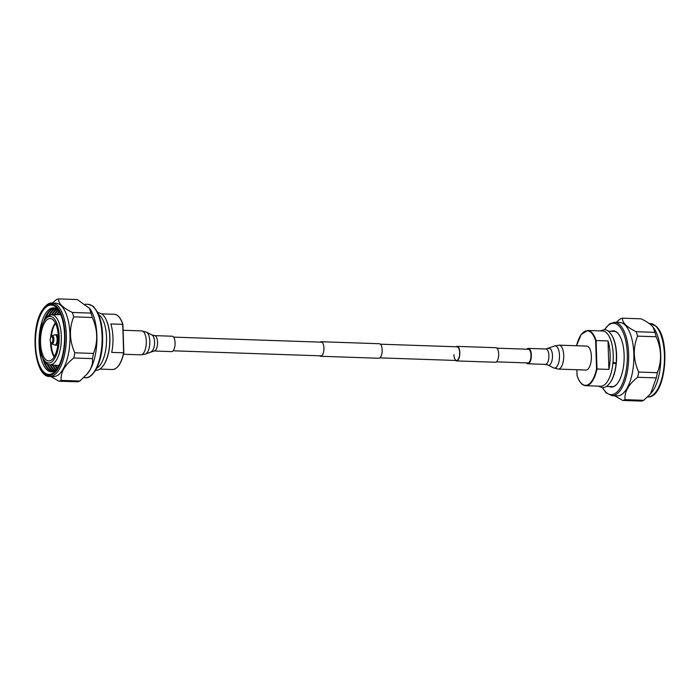 <?xml version="1.0" encoding="UTF-8"?>
<svg xmlns="http://www.w3.org/2000/svg" width="700" height="700" viewBox="0 0 700 700"><rect width="100%" height="100%" fill="white"/><g stroke="black" fill="none" stroke-linecap="round" stroke-linejoin="round"><path stroke-width="1.05" d="M320.075 342.125A7.271 3.045 92 0 1 321.116 341.74L379.365 343.726A7.271 3.045 92 0 1 382.165 349.974A7.271 3.045 92 0 1 378.875 358.26L320.618 356.274A7.271 3.045 92 0 1 319.611 355.81M321.116 341.74A7.271 3.045 92 0 1 323.916 347.979A7.271 3.045 92 0 1 320.618 356.274M380.38 344.19L457.021 346.806A6.843 2.861 92 0 1 459.655 352.686A6.843 2.861 92 0 1 456.558 360.491A6.843 2.861 92 0 1 453.924 354.611M455.998 346.771A7.271 3.045 92 0 1 457.039 346.377L495.871 347.707A7.271 3.045 92 0 1 498.662 353.955A7.271 3.045 92 0 1 495.373 362.25L456.54 360.92A7.271 3.045 92 0 1 455.525 360.456M457.039 346.377A7.271 3.045 92 0 1 459.83 352.625A7.271 3.045 92 0 1 456.54 360.92M58.599 366.336A31.999 13.388 92 0 1 58.144 365.47M57.453 365.426A31.999 13.388 -88 0 0 58.275 366.931M57.461 368.305A31.999 13.388 92 0 1 55.633 365.269M54.933 365.207A31.999 13.388 -88 0 0 57.155 368.769M56.341 369.775A31.999 13.388 92 0 1 53.121 365.05M52.421 364.989A31.999 13.388 -88 0 0 55.991 370.072M55.081 370.72A31.999 13.388 92 0 1 50.61 364.822M49.91 364.761A31.999 13.388 -88 0 0 54.74 370.93M53.839 371.368A31.999 13.388 92 0 1 47.95 364.289M49.63 315.123A31.999 13.388 92 0 1 49.796 314.825A31.999 13.388 92 0 1 55.991 308.464M55.659 308.315A31.999 13.388 -88 0 0 49.114 314.808A31.999 13.388 -88 0 0 48.729 315.507M47.075 363.842A31.999 13.388 -88 0 0 53.498 371.49M52.614 371.726A31.999 13.388 92 0 1 44.31 361.209M45.789 317.949A31.999 13.388 92 0 1 47.346 314.746A31.999 13.388 92 0 1 54.792 308.017M42.613 319.699A33.688 14.096 -88 0 0 41.265 359.249M58.678 310.537A32.008 13.396 -88 0 0 44.905 314.65A32.008 13.396 -88 0 0 42.438 320.189A32.008 13.396 -88 0 0 41.125 358.75A32.008 13.396 -88 0 0 56.665 369.477M54.46 307.947A31.999 13.388 -88 0 0 46.664 314.72A31.999 13.388 -88 0 0 44.249 320.119M42.928 358.942A31.999 13.388 -88 0 0 52.273 371.779M58.214 367.036A34.694 14.516 92 0 1 55.659 370.755A34.694 14.516 92 0 1 37.231 358.312A34.694 14.516 92 0 1 41.825 312.454A34.694 14.516 92 0 1 57.759 309.199A34.694 14.516 92 0 1 58.214 367.036M50.846 376.512L58.844 381.185L77.499 381.815A41.265 17.264 -88 0 0 79.844 381.027L87.483 373.634A36.715 15.365 -88 0 0 90.186 369.705A36.715 15.365 -88 0 0 89.705 308.499L77.28 299.547L58.625 298.909C58.161 303.24 62.738 307.755 72.354 312.454L91.009 313.092L89.32 307.983M63.28 368.786A36.715 15.365 -88 0 0 69.51 328.178A36.715 15.365 -88 0 0 55.86 303.205L52.194 303.082A36.715 15.365 92 0 1 65.835 328.046A36.715 15.365 92 0 1 59.614 368.664A36.715 15.365 92 0 1 49.683 376.477L53.357 376.6A36.715 15.365 -88 0 0 63.28 368.786M86.66 374.579L89.968 369.959C92.024 366.144 92.855 362.364 92.444 358.627A41.265 17.264 -88 0 0 93.459 353.439C98.123 341.661 97.746 329.683 92.33 317.494A41.265 17.264 -88 0 0 91.009 313.092M92.444 358.627L73.789 357.989C69.274 361.559 65.896 365.243 63.665 369.058C61.6 372.89 60.777 376.661 61.189 380.389L79.844 381.027M73.789 357.989A41.265 17.264 -88 0 0 74.804 352.8L93.459 353.439M92.33 317.494L73.675 316.855C69.02 328.632 69.396 340.611 74.804 352.8M73.675 316.855A41.265 17.264 -88 0 0 72.354 312.454M58.625 298.909A41.265 17.264 -88 0 0 56.289 299.696L52.395 303.091M60.113 313.189A31.999 13.388 -88 0 0 59.185 314.632M59.885 314.632A31.999 13.388 92 0 1 60.392 313.81M59.124 311.281A31.999 13.388 -88 0 0 56.665 314.685M57.365 314.668A31.999 13.388 92 0 1 59.395 311.771M58.047 309.908A31.999 13.388 -88 0 0 54.136 314.729M54.845 314.72A31.999 13.388 92 0 1 58.371 310.223M56.858 308.963A31.999 13.388 -88 0 0 51.616 314.781M52.316 314.764A31.999 13.388 92 0 1 57.19 309.19M58.844 381.185A41.265 17.264 -88 0 0 61.189 380.389M105.236 362.434A27.624 11.559 -88 0 0 109.891 337.505A27.624 11.559 -88 0 0 106.654 320.88M110.81 323.942A27.624 11.559 92 0 1 112.954 337.61A27.624 11.559 92 0 1 111.711 352.415L123.795 352.791C121.328 363.598 117.513 369.162 112.376 369.521A27.624 11.559 -88 0 0 123.638 352.826L122.736 324.354L110.81 323.942M40.53 342.72A21.219 8.881 -88 0 0 49.411 360.894A21.219 8.881 -88 0 0 58.293 336.735A21.219 8.881 -88 0 0 50.855 318.614A21.219 8.881 -88 0 0 40.53 342.72M60.812 314.799A25.436 10.64 -88 0 0 59.762 314.632A25.436 10.64 -88 0 0 59.526 314.632L51.485 314.781C44.958 316.514 46.567 317.748 44.31 320.023L41.667 326.034L39.498 343.114C39.419 356.221 46.016 365.706 49.779 364.752A25.008 10.465 -88 0 0 61.329 336.254A25.008 10.465 -88 0 0 51.485 314.781M96.757 368.217A27.624 11.559 -88 0 0 106.531 337.391A27.624 11.559 -88 0 0 98.586 314.536M49.779 364.752L57.785 365.453A25.436 10.64 -88 0 0 58.021 365.47A25.436 10.64 -88 0 0 59.089 365.382M114.266 314.3C117.898 314.589 120.794 317.966 122.938 324.433L123.83 352.809L122.736 324.354A27.624 11.559 -88 0 0 114.266 314.3L101.728 313.871M172.139 336.219A7.7 3.22 92 0 1 175.105 343.42A7.7 3.22 92 0 1 172.112 351.531A7.7 3.22 92 0 1 171.614 351.61L154.061 351.006A7.7 3.22 92 0 0 154.56 350.936A7.7 3.22 92 0 0 157.553 342.825A7.7 3.22 92 0 0 154.586 335.615L172.139 336.219M600.154 330.908L604.293 329.7C607.093 329.621 609.753 331.739 612.264 336.07C615.694 343.07 616.989 351.96 616.175 362.731L615.186 362.836C612.754 362.6 612.29 362.425 613.804 362.311M613.751 362.924C612.238 363.029 612.692 363.204 615.125 363.449C616.639 363.335 616.175 363.169 613.751 362.924L612.955 362.95M615.125 363.449L616.114 363.344C615.326 370.947 613.524 377.099 610.706 381.806C607.898 385.954 605.097 387.887 602.306 387.608L598.264 386.129M611.082 331.284A28.131 11.769 92 0 1 617.479 332.876A28.131 11.769 92 0 1 618.625 334.197A28.131 11.769 92 0 1 624.12 359.371A28.131 11.769 92 0 1 616.919 384.099A28.131 11.769 92 0 1 609.192 386.496M610.444 386.54A27.79 11.629 -88 0 0 611.712 386.75A27.79 11.629 -88 0 0 617.05 383.959M618.739 334.355A27.79 11.629 -88 0 0 617.724 333.2A27.79 11.629 -88 0 0 613.611 331.205A27.79 11.629 -88 0 0 612.325 331.328M614.53 322.297L619.727 322.481A36.715 15.365 92 0 1 625.161 325.124A36.715 15.365 92 0 1 633.343 366.406A36.715 15.365 92 0 1 617.216 395.876L612.019 395.692A36.715 15.365 92 0 0 628.136 366.231A36.715 15.365 92 0 0 619.964 324.949A36.715 15.365 92 0 0 614.53 322.297L609.674 323.767L604.371 329.709M622.492 318.185C622.256 320.303 623.271 322.516 625.529 324.817C627.961 327.136 631.523 329.438 636.221 331.721L654.867 332.36L653.179 327.25L651.831 325.719C649.407 323.409 645.846 321.108 641.148 318.815L622.492 318.185A41.265 17.264 92 0 0 620.148 318.973L616.262 322.359M653.179 327.25L653.564 327.766A36.715 15.365 92 0 1 660.739 360.623A36.715 15.365 92 0 1 651.341 392.91L650.528 393.855L656.303 377.904L637.648 377.265C628.425 384.536 624.225 392 625.048 399.665L643.702 400.304L650.528 393.855M654.867 332.36A41.265 17.264 92 0 1 656.189 336.761L637.543 336.131C632.879 347.9 633.255 359.879 638.671 372.067L657.326 372.706C661.981 360.929 661.605 348.95 656.189 336.761M657.326 372.706A41.265 17.264 92 0 1 656.303 377.904M643.702 400.304A41.265 17.264 92 0 1 641.358 401.091L622.711 400.453L614.705 395.789M625.048 399.665A41.265 17.264 92 0 1 622.711 400.453M638.671 372.067A41.265 17.264 92 0 1 637.648 377.265M636.221 331.721A41.265 17.264 92 0 1 637.543 336.131M610.155 354.602A27.624 11.559 -88 0 0 608.011 340.935L596.094 340.533L596.986 369.005L608.913 369.416A27.624 11.559 -88 0 0 610.155 354.602M602.595 330.995A27.624 11.559 92 0 1 613.209 354.707A27.624 11.559 92 0 1 600.714 386.207L585.725 385.7A27.624 11.559 92 0 0 596.986 369.005L596.531 368.944L595.648 340.664L596.094 340.533A27.624 11.559 92 0 0 587.615 330.479L602.595 330.995M612.229 336A27.624 11.559 92 0 1 616.577 354.821A27.624 11.559 92 0 1 610.663 381.868M608.913 369.416L608.011 340.935M577.246 375.646L577.08 375.498A27.282 11.419 -88 0 0 596.531 368.944M496.414 361.856L527.879 362.933A6.843 2.861 -88 0 0 528.325 362.863A6.843 2.861 -88 0 0 530.985 355.652A6.843 2.861 -88 0 0 528.343 349.248A6.843 2.861 -88 0 0 527.896 349.317M526.4 362.88A7.7 3.22 -88 0 0 527.852 363.781A7.7 3.22 -88 0 0 528.351 363.711A7.7 3.22 -88 0 0 531.344 355.6A7.7 3.22 -88 0 0 528.378 348.39A7.7 3.22 -88 0 0 527.87 348.469A7.7 3.22 -88 0 0 526.872 349.195M559.125 345.161A11.979 5.014 -88 0 1 563.736 356.37A11.979 5.014 -88 0 1 559.09 368.988A11.979 5.014 -88 0 1 558.303 369.101L585.952 370.046A11.979 5.014 -88 0 0 586.74 369.933A11.979 5.014 -88 0 0 591.386 357.315A11.979 5.014 -88 0 0 586.775 346.106L559.125 345.161L554.312 346.062A11.121 4.655 -88 0 0 554.137 346.141M58.459 367.832A35.709 14.945 -88 0 0 62.405 317.721A35.709 14.945 -88 0 0 41.589 311.658A35.709 14.945 -88 0 0 37.643 361.769A35.709 14.945 -88 0 0 58.459 367.832M95.384 369.88A36.715 15.365 -88 0 0 101.614 329.271A36.715 15.365 -88 0 0 87.973 304.308C91.805 305.358 93.835 306.364 94.071 307.309L97.431 312.06C99.916 316.873 101.544 322.998 102.305 330.418C103.539 345.949 101.447 359.004 96.031 369.582C92.19 375.567 88.664 378.271 85.461 377.703A36.715 15.365 -88 0 0 95.384 369.88M55.545 323.409A19.373 8.102 -88 0 0 51.38 336.166M54.163 356.869A19.425 8.129 92 0 1 50.558 342.781A19.425 8.129 92 0 1 50.549 342.466M50.732 337.076A19.425 8.129 92 0 1 55.317 322.945M51.135 343.42A19.373 8.102 -88 0 0 54.425 356.422M59.168 336.446A23.328 9.756 -88 0 0 48.685 316.645A23.328 9.756 -88 0 0 39.655 343.009A23.328 9.756 -88 0 0 50.137 362.81A23.328 9.756 -88 0 0 59.168 336.446M119.595 317.748A27.282 11.419 92 0 1 122.867 324.371M123.786 352.826A27.282 11.419 92 0 1 117.933 366.45M52.867 339.938A3.141 1.312 -88 0 0 51.695 336.656A3.141 1.312 -88 0 0 50.242 339.666A3.141 1.312 -88 0 0 51.406 342.939A3.141 1.312 -88 0 0 52.867 339.938M51.774 343.866A4.104 1.715 -88 0 0 53.891 339.999A4.104 1.715 -88 0 0 52.054 335.755C51.31 336.822 51.117 334.635 50.146 339.649C50.523 342.886 51.065 344.295 51.774 343.866L54.486 344.977A5.136 2.152 -88 0 0 57.129 340.139A5.136 2.152 -88 0 0 54.828 334.836L52.054 335.755M57.837 345.24L55.291 345.152A5.224 2.188 -88 0 0 57.645 340.156A5.224 2.188 -88 0 0 55.65 334.714L54.828 334.836M123.121 330.26L141.689 330.899L146.423 332.124L151.996 334.959A8.426 3.526 92 0 1 154.56 343.324A8.426 3.526 92 0 1 151.428 351.488A8.426 3.526 92 0 1 151.296 351.54M146.423 332.124A11.121 4.655 92 0 1 149.809 343.158A11.121 4.655 92 0 1 145.679 353.938A11.121 4.655 92 0 1 145.504 354.007M141.689 330.899A11.979 5.014 92 0 1 146.3 342.108A11.979 5.014 92 0 1 141.645 354.716A11.979 5.014 92 0 1 140.866 354.839L123.506 354.244M655.742 326.165A36.715 15.365 -88 0 0 650.3 323.523L656.267 326.384C671.072 339.15 665.849 398.352 647.798 396.918A36.715 15.365 -88 0 0 663.915 367.447A36.715 15.365 -88 0 0 655.742 326.165M602.63 387.616A35.709 14.945 -88 0 0 605.85 392.079A35.709 14.945 -88 0 0 625.852 372.277A35.709 14.945 -88 0 0 618.861 325.85A35.709 14.945 -88 0 0 604.608 329.726M595.648 340.664A27.282 11.419 -88 0 0 576.52 345.756M585.725 385.7C582.085 385.411 579.197 382.034 577.054 375.567L576.87 369.74L577.08 375.498M548.476 348.547A8.426 3.526 -88 0 1 548.555 348.512A8.426 3.526 -88 0 1 548.686 348.46A8.426 3.526 -88 0 1 552.475 355.618A8.426 3.526 -88 0 1 549.211 365.137A8.426 3.526 -88 0 1 547.995 365.041L545.405 364.385A7.7 3.22 -88 0 0 545.904 364.306A7.7 3.22 -88 0 0 548.896 356.195A7.7 3.22 -88 0 0 545.93 348.994L528.378 348.39M558.303 369.101L553.569 367.876A11.121 4.655 -88 0 0 555.179 368.007A11.121 4.655 -88 0 0 559.484 355.434A11.121 4.655 -88 0 0 554.488 345.993A11.121 4.655 -88 0 0 554.312 346.062L545.93 348.994M528.343 349.248L496.886 348.171M322.131 342.195L173.582 337.12M456.558 360.491L379.916 357.875M321.659 355.88L173.119 350.805M97.598 312.384L101.684 313.845C104.072 315.28 108.036 320.477 109.532 333.41C110.478 346.062 108.631 356.475 103.994 364.648C101.299 368.629 98.534 370.51 95.699 370.3L95.62 370.291M52.194 303.082C49.009 302.496 45.491 305.2 41.624 311.194C29.899 330.321 34.624 377.326 49.683 376.477M87.973 304.308L85.286 304.211M85.461 377.703L83.729 377.641M60.76 314.668L59.762 314.632M59.027 365.505L58.021 365.47M112.376 369.521L99.837 369.092M55.291 345.152L54.486 344.977M58.196 334.801L55.65 334.714M140.866 354.839L144.847 354.252L154.061 351.006M151.996 334.959L154.586 335.615M602.394 387.616L606.051 392.831L612.019 395.692M649.145 323.488L650.3 323.523M608.335 331.188L614.88 331.415M606.445 386.4L612.999 386.627M587.615 330.479L581.192 334.486L576.485 345.756M547.995 365.041L553.569 367.876M545.405 364.385L527.852 363.781"/></g></svg>

